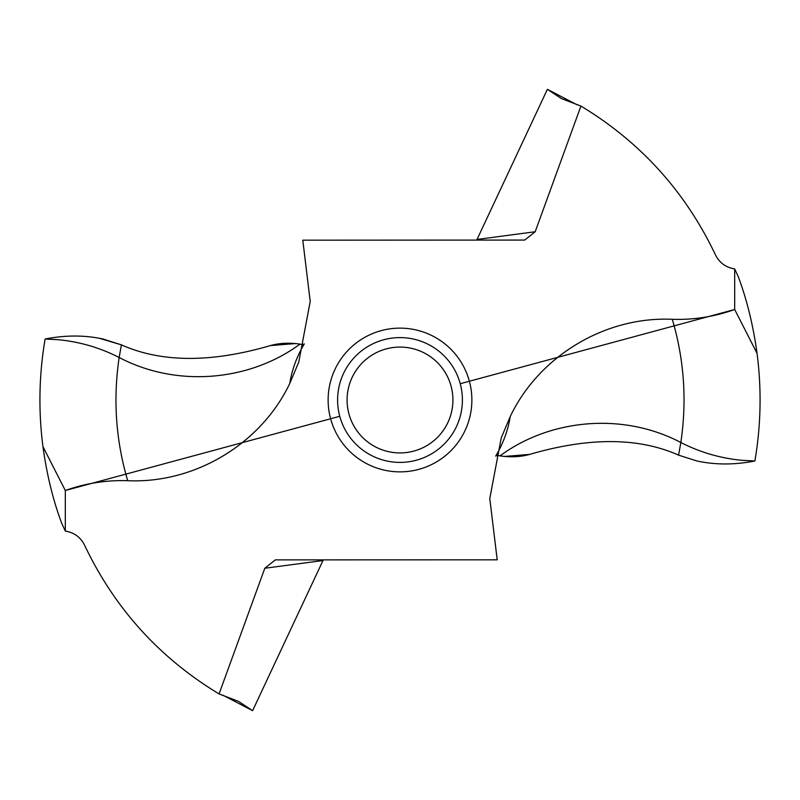 <?xml version="1.0" encoding="UTF-8"?>
<svg xmlns="http://www.w3.org/2000/svg" width="800" height="800" viewBox="0 0 800 800"><rect width="100%" height="100%" fill="white"/><g stroke="black" fill="none" stroke-linecap="round" stroke-linejoin="round"><path stroke-width="1.2" d="M460.23 383.71L734.68 309.49L757.04 353.32C761.71 389.36 760.99 425.25 754.87 460.99C760.99 425.25 761.71 389.36 757.04 353.32C753.24 325.62 747.01 300.11 738.34 276.81L734.68 268.92C725.86 267.5 719.43 262.8 715.42 254.81C685.48 191.77 640.65 142.19 580.93 106.06L535.19 231.74L524.73 240.07L302.79 240.18L310.22 301.45L298.75 362.1L289.76 383.48C291.94 369.9 296.61 357.03 303.76 344.88L304.3 343.89L302.53 344.61L300.01 344.14C248.47 381.97 175.7 387.34 119.16 357.49L121.4 344.85C161.38 362.67 211.05 362.92 270.41 345.58C211.05 362.92 161.38 362.67 121.4 344.85L99.34 338.28M734.68 268.92L734.68 309.49C714.5 316.72 693.7 319.99 672.29 319.31C605.35 316.23 539.03 356 510.24 416.52L501.25 437.9L489.78 498.55L497.21 559.82L275.67 559.88M510.24 416.52C508.06 430.1 503.39 442.97 496.24 455.12L495.7 456.11L497.47 455.39L499.99 455.86C551.53 418.03 624.3 412.66 680.84 442.51C700.21 452.41 720.72 458.35 742.37 460.34L754.87 460.99C734.61 464.95 715.31 464.95 696.98 460.99L678.6 455.15C638.62 437.33 588.95 437.08 529.59 454.42L504.36 456.45M223.06 695.25L252.62 710.68L238.55 701.41L219.07 693.94C159.35 657.81 114.52 608.23 84.58 545.19C80.57 537.2 74.14 532.5 65.32 531.08L65.32 490.51C85.5 483.28 106.3 480.01 127.71 480.69C194.65 483.77 260.97 444 289.76 383.48M219.07 693.94L264.81 568.26L275.27 559.93M499.99 455.86C510.61 457.45 520.48 456.97 529.59 454.42C588.95 437.08 638.62 437.33 678.6 455.15L696.98 460.99C715.31 464.95 734.61 464.95 754.87 460.99M252.62 710.68L322.98 560.54L264.81 568.26M323.34 559.82L322.98 560.54M576.94 104.75L547.38 89.32L477.02 239.46L535.19 231.74M476.66 240.18L477.02 239.46M547.38 89.32L561.45 98.59L580.93 106.06M300.01 344.14C289.39 342.55 279.52 343.03 270.41 345.58L295.64 343.55M127.71 480.69C115.81 440.43 112.96 399.36 119.16 357.49C99.79 347.59 79.28 341.65 57.63 339.66L45.13 339.01C65.43 335.05 84.73 335.05 103.02 339.01L121.4 344.85M65.32 531.08L61.66 523.19C52.99 499.89 46.76 474.38 42.96 446.68C38.29 410.64 39.01 374.75 45.13 339.01C39.01 374.75 38.29 410.64 42.96 446.68L65.32 490.51L339.77 416.29M462.4 400A62.4 62.4 0 0 1 400 462.4A62.4 62.4 0 0 1 337.6 400A62.4 62.4 0 0 1 400 337.6A62.4 62.4 0 0 1 462.4 400M347.08 400A52.92 52.92 0 0 1 400 347.08A52.92 52.92 0 0 1 452.92 400A52.92 52.92 0 0 1 400 452.92A52.92 52.92 0 0 1 347.08 400M42.96 446.68L65.32 490.51M734.68 309.49L757.04 353.32M502.87 456.28L497.38 455.38M302.62 344.62L297.13 343.72M678.6 455.15L680.84 442.51C687.04 400.63 684.19 359.57 672.29 319.31M471.87 400A71.87 71.87 0 0 0 400 328.13A71.87 71.87 0 0 0 328.13 400A71.87 71.87 0 0 0 400 471.87A71.87 71.87 0 0 0 471.87 400"/></g></svg>
